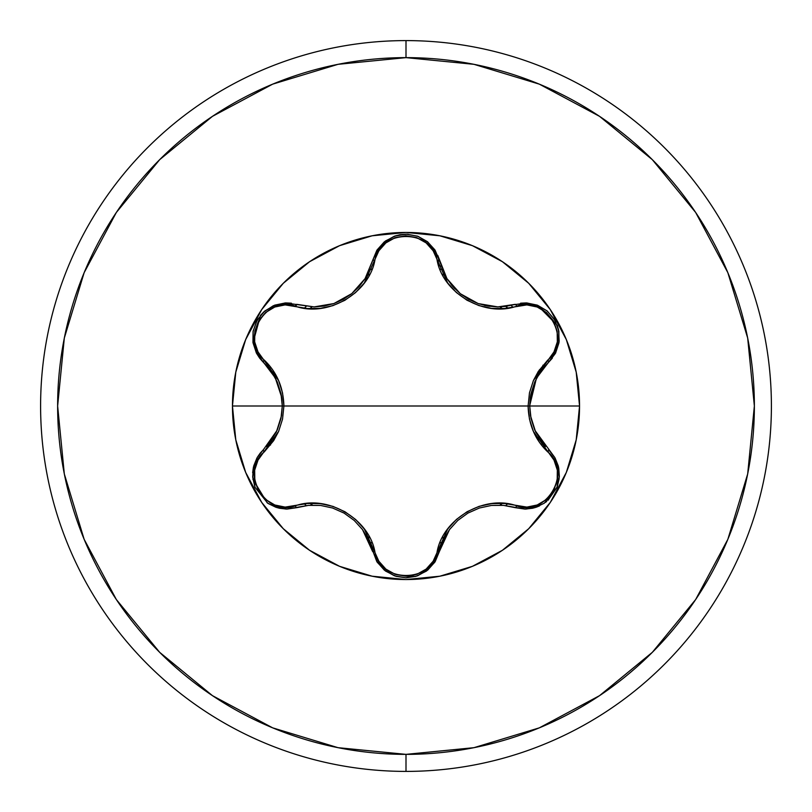 <?xml version="1.0" encoding="UTF-8"?>
<svg xmlns="http://www.w3.org/2000/svg" width="812" height="812" viewBox="0 0 812 812"><rect width="100%" height="100%" fill="white"/><g stroke="black" fill="none" stroke-linecap="round" stroke-linejoin="round"><path stroke-width="1.22" d="M545.471 446.539L535.626 431.964L530.51 415.754L529.718 406L232.455 406A173.545 173.545 0 0 1 406 232.455A173.545 173.545 0 0 1 579.545 406A173.545 173.545 0 0 0 406 232.455A173.545 173.545 0 0 0 232.455 406L235.795 439.86L245.671 472.411L261.708 502.415L283.286 528.713L309.585 550.292L339.589 566.329L372.14 576.205L406 579.545L439.86 576.205L472.411 566.329L502.415 550.292L528.713 528.713L550.292 502.415L566.329 472.411L576.205 439.86L579.545 406L529.718 406L530.378 397.129L536.732 377.834L555.672 352.855L559.174 341.273L558.524 329.52L554.2 319.086L546.983 310.823L537.635 305.292L526.907 302.957L497.868 306.906L487.931 306.073L478.177 303.576L468.808 299.395L460.313 293.7L452.944 286.687L446.945 278.648L434.785 249.771L427.396 241.651L417.936 236.312L407.167 234.191L395.972 235.673L385.467 240.981L377.194 249.802L365.085 278.607L359.117 286.616L351.789 293.619L343.283 299.344L333.925 303.546L324.11 306.063L314.132 306.906L285.134 302.957L273.36 305.708L263.504 312.153L256.633 321.105L253.08 331.489L252.968 342.359L256.308 352.814L275.268 377.834L281.622 397.129L282.282 406L281.49 415.754L276.374 431.964L266.529 446.539M406 40.6A365.4 365.4 0 0 1 771.4 406A365.4 365.4 0 0 1 406 771.4A365.4 365.4 0 0 0 771.4 406A365.4 365.4 0 0 0 406 40.6L406 57.632A348.368 348.368 0 0 1 754.368 406A348.368 348.368 0 0 1 406 754.368L406 771.4L406 754.368L338.036 747.679L272.68 727.856L212.46 695.661L159.67 652.33L116.339 599.54L84.144 539.32L64.321 473.964L57.632 406L64.321 338.036L84.144 272.68L116.339 212.46L159.67 159.67L212.46 116.339L272.68 84.144L338.036 64.321L406 57.632L473.964 64.321L539.32 84.144L599.54 116.339L652.33 159.67L695.661 212.46L727.856 272.68L747.679 338.036L754.368 406L747.679 473.964L727.856 539.32L695.661 599.54L652.33 652.33L599.54 695.661L539.32 727.856L473.964 747.679L406 754.368A348.368 348.368 0 0 1 57.632 406A348.368 348.368 0 0 1 406 57.632L406 40.6A365.4 365.4 0 0 0 40.6 406A365.4 365.4 0 0 0 406 771.4A365.4 365.4 0 0 1 40.6 406A365.4 365.4 0 0 1 406 40.6M271.218 371.267L259.678 358.173L256.643 353.464L253.019 342.674L256.622 353.433L263.403 362.294A2.609 0.913 133.3 0 1 264.245 360.081C276.831 372.099 283.378 387.395 283.895 406L282.546 392.937L278.628 380.605L258.003 351.88L254.674 341.882L254.816 331.144L258.571 320.923L265.534 312.539L274.791 307.017L285.124 304.896L307.565 308.53L320.273 308.387L332.859 305.657L344.877 300.298L355.544 292.594L364.283 283.023L378.869 250.766L385.862 242.9L395.241 237.642L405.97 235.784L416.708 237.622L426.117 242.879L433.131 250.766L447.666 282.952L456.334 292.482L466.981 300.217L478.989 305.596L491.646 308.377L504.364 308.54L526.866 304.896L537.189 307.007L546.425 312.508L553.398 320.862L557.174 331.083L557.326 341.862L553.997 351.88L533.382 380.595L529.465 392.886L528.104 406L529.454 419.063L533.372 431.395L553.997 460.12L557.326 470.118L557.184 480.856L553.429 491.077L546.466 499.461L537.209 504.983L526.876 507.104L504.435 503.47L491.727 503.613L479.141 506.343L467.123 511.702L456.456 519.406L447.716 528.977L433.131 561.234L426.138 569.1L416.759 574.358L406.03 576.216L395.292 574.378L385.883 569.121L378.869 561.234L364.334 529.048L355.666 519.518L345.019 511.783L333.011 506.404L320.354 503.623L307.636 503.46L285.134 507.104L274.811 504.993L265.575 499.492L258.602 491.138L254.826 480.917L254.674 470.138L258.003 460.12L278.617 431.405L282.535 419.114L283.895 406L528.104 406L529.465 392.886L533.423 380.483L538.356 371.358L547.755 360.081A2.609 0.913 -133.3 0 1 548.597 362.294L540.833 371.206M557.113 487.068L558.483 466.809L554.758 457.46L548.597 449.706L554.728 457.42L558.473 466.758L557.103 487.109L544.273 503.217L535.006 507.622L525.039 509.094L532.642 508.241M503.521 505.368L525.039 509.094L535.006 507.622L544.284 503.207L557.093 487.139M362.599 529.718L368.678 540.071L376.839 561.64L384.37 570.166L394.47 575.83L406 577.829L417.561 575.82L427.67 570.136L435.181 561.61L439.444 551.348L435.181 561.61L427.67 570.136L417.561 575.82L406 577.829L415.988 576.337L426.503 571.039L434.806 562.208L443.322 540.071L449.472 529.617L457.765 520.462L467.925 513.103L479.384 508.018L491.26 505.46M279.379 508.251L286.961 509.094L308.306 505.379M535.006 507.622L544.273 503.217L557.103 487.109L559.336 476.959L558.473 466.758L554.728 457.42L534.803 430.198L531.018 418.454L529.718 406L531.028 393.505L534.803 381.802L540.802 371.246L548.597 362.294A2.609 0.913 46.7 0 0 547.755 360.081C572.856 340.187 546.354 294.38 516.645 306.195C484.723 317.665 443.047 293.426 437.12 260.276C432.441 228.598 379.508 228.639 374.88 260.276A2.609 0.913 13.3 0 0 372.556 260.652L376.819 250.39L384.32 241.874L394.409 236.19L384.36 241.844L376.839 250.35L365.085 278.607L351.789 293.619L333.925 303.546L314.132 306.906L296.847 304.358A2.609 0.913 -73.3 0 0 295.355 306.195A2.609 0.913 106.7 0 1 296.847 304.358M446.935 278.638L437.729 255.344M505.358 306.428L515.153 304.358A2.609 0.913 -106.7 0 1 516.645 306.195A2.609 0.913 73.3 0 0 515.153 304.358L505.358 306.428L497.868 306.906L515.153 304.358L497.868 306.906L478.177 303.576L460.313 293.7L446.945 278.648M468.027 513.042L479.384 508.018L491.392 505.45L503.511 505.368L515.153 507.642A2.609 0.913 106.7 0 0 516.645 505.805C546.415 517.599 572.846 471.742 547.755 451.919C535.169 439.901 528.622 424.605 528.104 406L579.545 406L576.205 372.14L566.329 339.589L550.292 309.585L528.713 283.286L502.415 261.708L472.411 245.671L439.86 235.795L406 232.455L372.14 235.795L339.589 245.671L309.585 261.708L283.286 283.286L261.708 309.585L245.671 339.589L235.795 372.14L232.455 406L282.282 406L280.982 418.454L277.197 430.187L263.403 449.706L260.195 453.167M435.161 250.35L427.609 241.824L417.5 236.16L405.97 234.171L394.439 236.18L405.97 234.171L417.53 236.17L427.65 241.854L435.181 250.39L439.485 260.794M285.783 302.927L274.629 305.19L264.661 311.118L257.181 320.121L253.151 331.093L253.019 342.664L253.151 331.073L257.211 320.06L264.732 311.057L274.7 305.16L285.824 302.927L291.396 303.191M282.282 405.787L281.713 397.718M281.581 396.855L281.043 393.83M372.556 260.652A2.609 0.913 -166.7 0 1 374.88 260.276C368.861 293.66 327.033 317.634 295.355 306.195C265.585 294.401 239.154 340.258 264.245 360.081A2.609 0.913 -46.7 0 0 263.403 362.294L271.198 371.246L277.197 381.802L280.972 393.505L282.282 406L283.895 406L282.535 419.114L278.577 431.517L273.644 440.642L264.245 451.919C239.144 471.813 265.646 517.62 295.355 505.805C327.277 494.335 368.952 518.574 374.88 551.724C379.559 583.402 432.491 583.361 437.12 551.724C443.139 518.34 484.967 494.366 516.645 505.805A2.609 0.913 -73.3 0 1 515.153 507.642L503.491 505.358L491.361 505.45M257.262 457.44L253.506 466.829L254.927 487.17L267.747 503.227L276.993 507.622L286.961 509.094L277.014 507.622L267.757 503.227L254.907 487.139L253.527 466.768L257.272 457.42L263.403 449.706L257.272 457.42L253.517 466.798M260.114 453.269L257.313 457.339M276.993 507.622L267.757 503.227L254.907 487.139L252.664 476.989L253.527 466.768M354.265 520.492L362.528 529.617L372.556 551.348A2.609 0.913 166.7 0 0 374.88 551.724A2.609 0.913 -13.3 0 1 372.556 551.348L372.515 551.196M286.961 509.094L296.847 507.642A2.609 0.913 73.3 0 1 295.355 505.805A2.609 0.913 -106.7 0 0 296.847 507.642L308.489 505.368L320.608 505.45L332.615 508.018L344.075 513.103L354.235 520.462L362.528 529.617M427.67 570.136L406 577.829L395.972 576.327L385.467 571.019L377.194 562.198L385.467 571.019L395.972 576.327L405.959 577.829M449.574 529.475L457.765 520.462L467.925 513.103M530.916 394.033L530.398 396.966M530.317 397.525L529.718 405.777M555.378 353.433L558.991 342.623L558.839 331.042L554.789 320.06L547.288 311.077L537.351 305.18L526.217 302.927L520.604 303.191L526.176 302.927L537.331 305.18L547.308 311.097L554.819 320.121L558.859 331.134L558.971 342.715L555.357 353.464L548.597 362.294L552.333 358.153M308.489 505.368L320.608 505.45L332.615 508.018L344.075 513.103L354.235 520.462M439.444 551.348A2.609 0.913 13.3 0 1 437.12 551.724A2.609 0.913 -166.7 0 0 439.444 551.348L449.493 529.586M579.545 406A173.545 173.545 0 0 1 406 579.545A173.545 173.545 0 0 1 232.455 406A173.545 173.545 0 0 0 406 579.545A173.545 173.545 0 0 0 579.545 406M525.039 509.094L515.153 507.642M547.755 451.919A2.609 0.913 133.3 0 0 548.597 449.706A2.609 0.913 -46.7 0 1 547.755 451.919M555.103 458.069L558.28 465.986M558.737 467.956L559.366 476.512M559.174 478.725L557.255 486.703M556.93 487.535L547.907 500.385M546.709 501.41L545.41 502.405M539.554 505.876L536.072 507.277M533.839 507.947L525.78 509.083M548.476 362.406L537.077 377.204M536.326 378.615L529.718 405.594M531.018 418.454L534.732 430.015M526.683 302.947L537.118 305.099M537.331 305.18L557.286 325.368M557.306 325.429L558.859 331.134L558.971 342.715M558.961 342.806L555.581 353.027M435.059 561.802L427.731 570.085M437.12 260.276A2.609 0.913 166.7 0 1 439.444 260.652A2.609 0.913 -13.3 0 0 437.12 260.276M451.147 284.565L454.923 288.808M468.636 299.303L469.163 299.598M484.531 305.403L489.494 306.317M377.072 249.984L384.228 241.956M384.32 241.874L394.297 236.231M394.409 236.19L400.042 234.698M400.062 234.688L405.949 234.171M406.051 234.171L408.162 234.242M427.548 241.773L434.907 249.954M286.26 509.083L278.191 507.957M275.907 507.267L268.173 503.511M267.219 502.861L252.897 479.313M252.654 472.716L253.354 467.55M253.77 465.824L256.927 458.029M263.403 449.706A2.609 0.913 -133.3 0 0 264.245 451.919A2.609 0.913 46.7 0 1 263.403 449.706M282.282 405.716L281.835 398.672M281.449 396.043L275.644 378.554M274.963 377.265L270.091 369.734L263.545 362.426M256.409 353.017L253.06 342.897M253.019 342.684L260.53 315.3M260.571 315.259L264.732 311.057L274.7 305.16M274.791 305.129L285.327 302.947M270.487 366.933L269.807 369.369L270.487 366.933M269.807 442.642L270.487 445.067L269.807 442.642M304.409 503.826L306.175 505.632L304.409 503.826M369.643 542.274L372.079 542.893L369.643 542.274M439.921 542.893L442.357 542.274L439.921 542.893M505.825 505.632L507.591 503.826L505.825 505.632M541.513 445.067L542.193 442.642M507.591 308.174L505.825 306.368M442.357 269.736L439.921 269.107L442.357 269.736M372.079 269.107L369.643 269.736L372.079 269.107M306.165 306.378L304.409 308.174L306.165 306.378M437.191 260.581L439.576 261.2L437.191 260.581M512.798 307.2L511.235 305.393M542.893 365.238L543.502 367.734L542.893 365.238M263.403 362.294L270.091 369.734M273.116 437.901L273.756 440.48L273.137 437.871M310.062 503.288L311.97 505.135L310.052 503.288M369.744 537.767L367.166 536.996L369.734 537.737M442.266 537.737L444.824 537.006L442.266 537.737M501.938 503.288L500.03 505.135L501.948 503.288M538.234 440.459L538.894 437.901M538.863 374.139L538.224 371.551M500.04 306.865L501.928 308.712M444.834 274.984L442.246 274.223M369.734 274.253L367.156 275.004L369.734 274.263M311.97 306.865L310.072 308.712M273.766 371.541L273.126 374.129M538.214 440.439L538.863 437.861L538.224 440.449M369.754 274.223L367.186 274.953M537.97 440.053L538.61 437.465L537.97 440.063M539.016 373.916L538.376 371.307M502.293 308.692L500.365 306.845M445.027 275.349L442.459 274.618M369.511 274.679L366.943 275.41M311.828 306.855L309.9 308.702M273.461 371.064L272.812 373.632M272.974 438.115L273.634 440.662M310.488 503.267L312.427 505.125M366.933 536.549L369.511 537.3M442.144 537.991L444.671 537.29M500.466 505.155L502.334 503.308M295.395 306.205L297.101 304.439M438.592 265.483L441.017 266.153M506.15 306.327L507.794 308.144M539.452 369.724L540.021 372.383"/></g></svg>
